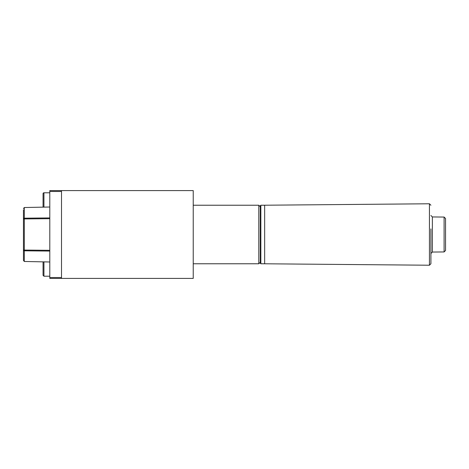 <?xml version="1.0" encoding="UTF-8"?>
<svg xmlns="http://www.w3.org/2000/svg" width="469" height="469" viewBox="0 0 469 469"><rect width="100%" height="100%" fill="white"/><g stroke="black" fill="none" stroke-linecap="round" stroke-linejoin="round"><path stroke-width="0.7" d="M61.503 278.41L193.228 278.41L193.228 190.59L61.503 190.59L61.503 278.41L49.796 278.41L49.796 190.59L61.503 190.59M49.796 261.989L24.312 261.473L23.45 260.459L23.45 209.766M23.45 257.188L23.45 260.459M49.796 207.011L24.312 207.527L24.312 261.473M23.45 208.541L24.312 207.527M49.796 250.311L23.45 250.059A0.879 0.762 0 0 0 24.312 250.815L49.796 251.073M49.796 218.689L23.45 218.941A0.879 0.762 0 0 1 24.312 218.185L49.796 217.927M49.796 276.212L43.939 276.212L43.06 275.332L43.06 261.849M43.06 266.234L43.06 270.455M49.796 192.788L43.939 192.788A0.879 0.879 0 0 0 43.06 193.668L43.06 207.151M193.228 263.771L258.794 263.771L258.794 205.229L260.26 206.694M430.911 228.907L430.911 263.76L430.911 249.584L430.911 253.512L432.365 252.052L432.365 216.948L430.911 215.488M445.55 249.162L445.55 219.838M445.55 248.939L445.55 218.513L445.55 250.487L444.102 251.947L444.102 217.053L432.365 216.948M264.651 208.043L264.651 263.783L429.44 265.225L429.44 203.775L264.651 205.217L264.651 208.043M430.911 239.501L430.911 230.461M430.911 244.032L430.911 241.095M430.911 244.689L430.911 243.909M430.911 248.881L430.911 247.825M430.911 244.138L430.911 247.591M260.846 263.771L260.26 263.185L260.26 205.815L260.846 205.229L260.846 263.771L264.651 263.771M49.796 277.531L61.503 277.531M61.503 191.469L49.796 191.469M43.939 276.212L43.939 261.866M43.939 207.134L43.939 192.788M193.228 205.229L258.794 205.229M260.26 262.306L258.794 263.771M429.44 203.775L430.911 205.24M429.44 265.225L430.911 263.76M444.102 251.947L432.365 252.052M444.102 217.053L445.55 218.513M264.651 205.229L260.846 205.229"/></g></svg>

